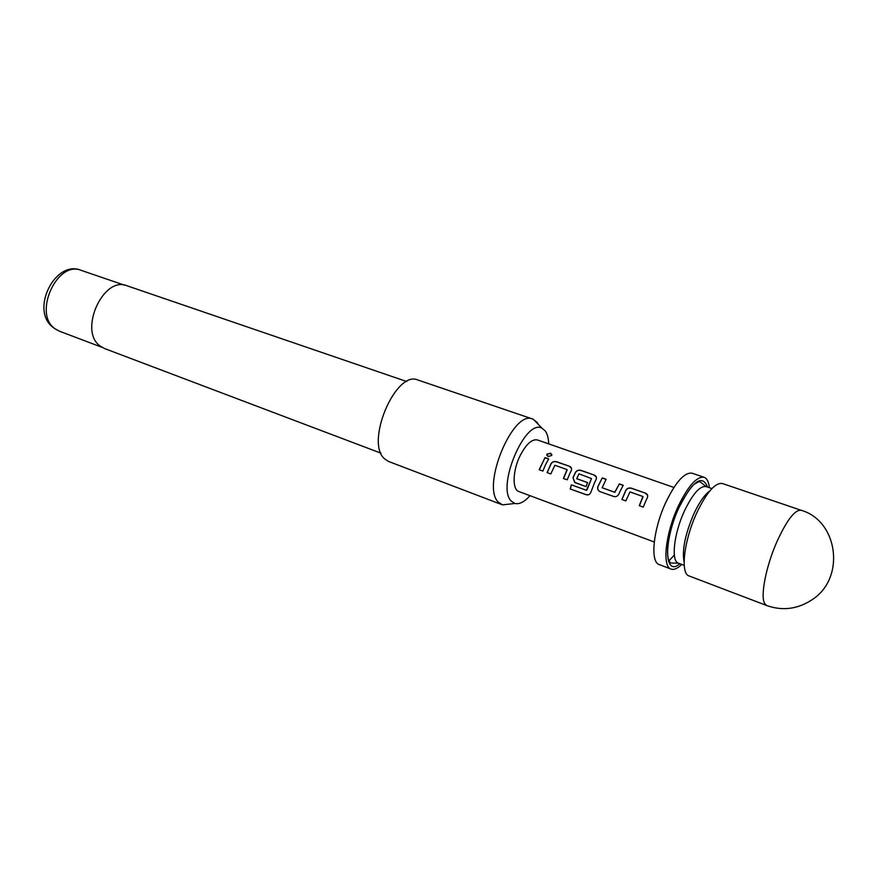 <?xml version="1.0" encoding="UTF-8"?>
<svg xmlns="http://www.w3.org/2000/svg" width="878" height="878" viewBox="0 0 878 878"><rect width="100%" height="100%" fill="white"/><g stroke="black" fill="none" stroke-linecap="round" stroke-linejoin="round"><path stroke-width="1.32" d="M550.616 453.18L551.658 455.495L547.971 456.582L546.906 454.113L550.616 453.18L551.889 454.782M696.616 513.191C683.918 540.607 680.198 573.773 689.032 575.935L766.768 605.557L764.672 603.515C760.172 596.381 765.956 566.442 776.92 541.704C786.831 520.072 794.897 509.591 801.109 510.272L722.342 483.493C715.175 482.45 706.592 492.349 696.616 513.191M681.701 564.411C677.52 568.538 673.975 570.096 671.066 569.087C661.957 566.815 665.37 533.791 678.068 506.606C688.067 485.951 696.759 476.183 704.134 477.303C707.01 478.389 708.744 481.846 709.336 487.696M674.337 555.061L668.498 561.371M671.066 569.087L659.224 564.576C649.939 562.238 653.155 529.291 665.853 502.271C675.862 481.726 684.62 472.046 692.138 473.231L704.134 477.303M548.684 443.873C548.498 438.188 547.367 433.886 545.282 430.966L541.967 428.212C525.231 418.18 496.103 487.049 511.292 501.129L514.859 503.467C519.348 504.554 524.396 501.964 530.016 495.697M509.844 504.038L502.545 504.861L498.408 502.205C480.957 486.577 513.048 409.214 532.716 419.036L537.204 422.483L538.477 424.579M406.777 381.546L127.058 285.789C103.297 275.483 78.296 331.006 100.114 346.02L104.46 348.511L380.964 453.18M532.716 419.036L417.994 380.042C395.813 369.55 364.732 442.786 384.707 458.942L388.647 461.499L501.876 504.63M645.988 500.515L643.278 507.133L639.261 505.706L642.894 496.498L629.987 491.921L625.827 500.899L621.865 499.472L625.882 490.176C627.221 488.256 629.065 487.586 631.414 488.179L645.385 493.096C647.503 494.073 648.151 495.631 647.305 497.771L645.988 500.515M620.098 491.263L618.88 494.029C617.728 496.136 616.104 496.981 613.996 496.575L600.036 491.647C597.929 490.593 597.216 488.892 597.896 486.544L602.264 477.873L606.138 479.256L602.154 487.751L614.798 492.251L619.297 483.899L623.237 485.282L620.098 491.263M594.746 482.209L590.883 492.218C589.961 494.424 588.403 495.28 586.23 494.764L570.184 488.958L571.326 484.843L586.438 490.297L591.509 478.576L578.997 473.835L576.714 478.664L587.58 482.549L585.999 486.599L575.035 482.659L572.961 477.621L575.485 472.298C576.813 470.421 578.613 469.763 580.874 470.323L594.274 475.064C596.294 476.008 596.886 477.511 596.041 479.607L594.746 482.209M569.899 473.33L567.199 479.827L563.424 478.477L567.034 469.576L554.907 465.263L550.802 473.944L547.082 472.594L551.055 463.617C552.394 461.762 554.161 461.104 556.389 461.663L569.515 466.306C571.49 467.228 572.05 468.72 571.183 470.773L569.899 473.33M545.567 464.638L542.867 471.08L539.169 469.752L545.008 457.625L548.706 458.931L545.567 464.638M654.253 541.989L518.876 491.537C512.061 489.617 512.62 470.575 520.171 455.572C526.185 444.081 531.947 438.879 537.457 439.966L673.909 487.455M697.242 481.616L697.351 482.362M541.539 470.597L539.29 469.796L545.008 457.625M545.051 457.811L548.618 459.062M546.731 455.199L546.939 454.332L550.627 453.421M550.802 473.944L547.203 472.638L551.132 463.76C552.438 461.905 554.205 461.257 556.433 461.839L556.389 461.663M563.533 478.521L567.155 469.917M556.433 461.839L569.515 466.306M569.559 466.481L571.501 468.237M588.6 494.753L586.361 494.72L570.184 488.958M570.327 488.914L571.435 484.886M585.999 486.599L574.607 482.329L573.06 477.709L575.551 472.441C576.868 470.564 578.657 469.917 580.929 470.498L594.274 475.064M594.318 475.25L596.327 477.083M576.802 478.751L587.569 482.593M586.91 490.122L591.509 478.576M600.146 491.691C598.039 490.637 597.314 488.947 597.995 486.621L597.896 486.544M602.099 487.729L614.885 492.339L619.297 483.899M619.341 484.085L623.16 485.424M597.995 486.621L602.264 477.873M602.308 478.06L606.05 479.388M621.975 499.505L625.948 490.319C627.254 488.398 629.098 487.74 631.447 488.355L631.414 488.179M639.36 505.739L643.036 496.849M631.447 488.355L645.385 493.096M645.418 493.282L647.591 495.291M709.731 491.011C704.441 494.797 699.075 502.589 693.609 514.387C685.027 534.779 681.866 550.682 684.116 562.107M678.453 563.182L671.044 563.039C664.141 559.868 668.268 530.235 678.837 507.879C686.563 493.085 692.062 484.996 695.321 483.602C698.295 481.824 699.942 481.287 700.26 481.956L706.055 486.566C699.92 485.655 692.698 493.831 684.368 511.106C673.821 533.758 670.891 561.294 678.453 563.182L684.225 565.366M707.492 487.06C702.279 473.9 692.698 480.804 678.76 507.758C663.011 541.188 664.448 577.461 679.868 563.72M52.856 327.264C29.852 309.736 55.501 259.175 81.226 270.369C57.169 260.031 32.771 313.731 54.908 328.668L59.32 331.16L101.925 347.282M766.768 605.557C782.485 611.099 797.553 609.178 811.996 599.784C845.887 578.295 838.139 520.72 801.109 510.272M541.967 428.212L533.374 419.289M81.226 270.369L124.325 285.12M54.173 328.328L59.32 331.16M514.859 503.467L502.545 504.861M706.055 486.566L711.893 488.574"/></g></svg>
